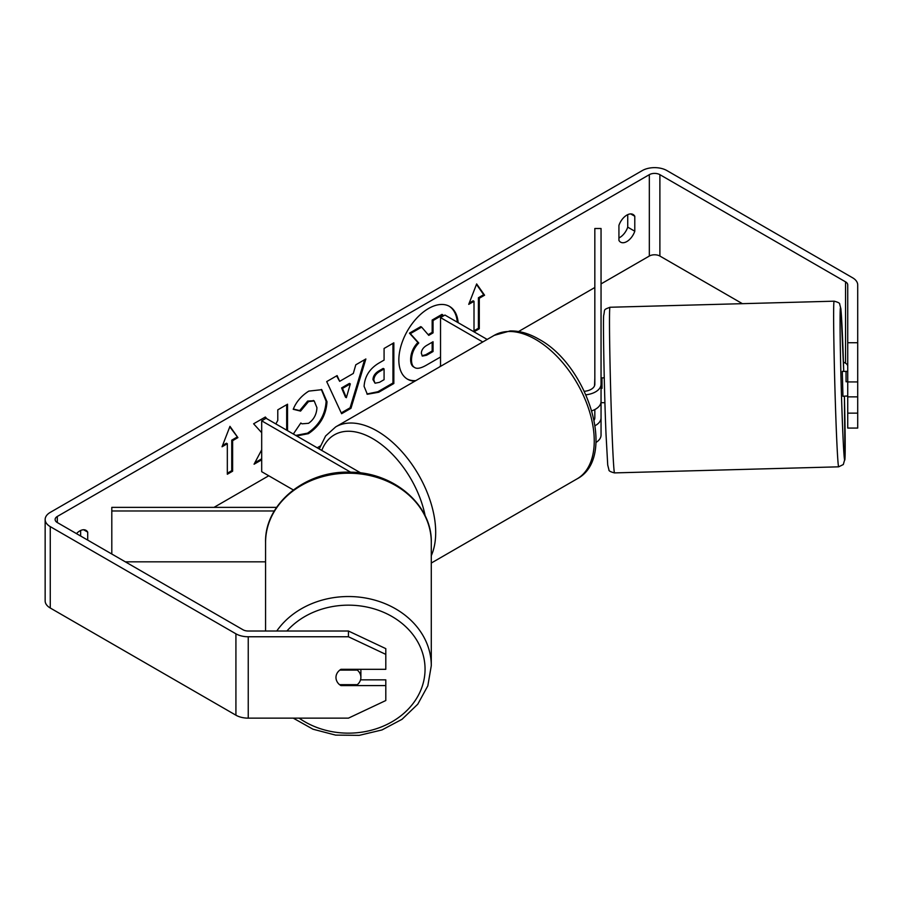 <?xml version="1.0" encoding="UTF-8"?>
<svg xmlns="http://www.w3.org/2000/svg" width="903" height="903" viewBox="0 0 903 903"><rect width="100%" height="100%" fill="white"/><g stroke="black" fill="none" stroke-linecap="round" stroke-linejoin="round"><path stroke-width="1.35" d="M276.6 507.373L111.803 507.373L111.803 510.974L274.32 510.974M111.803 510.974L111.803 554.024M125.336 561.835L265.572 561.835M293.306 489.945L261.689 471.693L261.689 420.832L350.657 472.201M360.782 472.958L266.092 418.292L261.689 420.832M265.572 631.016L265.572 542.398A82.85 69.192 -0 0 1 348.434 473.206A82.85 69.192 -0 0 1 431.284 542.398L431.284 665.725A82.85 69.192 180 0 0 369.948 598.903A82.85 69.192 180 0 0 276.758 631.016M360.884 669.315L360.884 677.374A12.461 10.407 -0 0 1 357.328 684.666L339.528 684.666A12.461 10.407 -0 0 1 336.717 680.93A12.461 10.17 -0 0 1 335.972 677.453A12.461 10.17 -0 0 1 340.95 669.315L385.807 669.315L385.807 654.382L348.434 636.762L348.434 631.016L385.807 648.636L385.807 654.382M339.833 670.094L357.328 670.094A12.461 10.407 -0 0 1 360.884 677.374M357.328 670.094L357.328 669.315M439.468 366.979A42.023 24.257 120 0 0 440.529 365.805M457.268 322.168A42.023 24.257 120 0 0 449.118 306.173M458.148 322.676A42.023 24.257 120 0 0 449.559 306.422A42.023 24.257 120 0 0 428.553 308.499A42.023 24.257 120 0 0 401.101 345.533A42.023 24.257 120 0 0 407.546 379.204A42.023 24.257 120 0 0 414.895 381.168M742.39 303.668L659.89 256.046A7.472 4.312 0 0 0 649.325 256.046L601.048 283.903M594.829 287.504L518.559 331.536M320.215 446.048L317.19 447.798M268.744 475.768L214 507.373M847.736 342.734L857.703 342.734L857.703 381.935L847.736 381.935L847.736 284.897A7.472 4.312 0 0 0 845.547 281.849L659.89 174.663A7.472 4.312 0 0 0 649.325 174.663L57.307 516.46A7.472 4.312 0 0 0 55.117 519.507A7.472 4.312 0 0 0 57.307 522.555L242.963 629.752A7.472 4.312 0 0 0 248.246 631.016L348.434 631.016M261.689 449.818L254.07 464.221L261.689 459.819M266.87 418.744L265.347 417.017L253.619 423.789L261.689 432.706M287.549 430.675L287.549 404.205L277.785 409.838L277.785 420.358L275.866 423.936M339.663 381.337L353.31 373.447L355.793 364.801L365.873 358.976L350.962 408.314L341.616 413.721L326.705 381.597L337.112 375.592L339.663 381.337L336.582 375.885M618.927 225.411A12.461 7.19 -60 0 1 633.082 214.485A12.461 7.19 -60 0 1 634.786 216.257L634.786 231.224A12.461 7.19 -60 0 1 626.851 241.541A12.461 7.19 -60 0 1 620.621 242.162A12.461 7.19 -60 0 1 618.927 240.39L618.927 225.411M87.704 540.107L87.704 532.115A12.461 7.19 120 0 0 85.999 530.332A12.461 7.19 120 0 0 76.45 533.617M222.048 446.771L229.972 426.34L237.907 437.616L232.624 440.675L232.624 471.185L227.33 474.244L227.33 443.723L222.048 446.771M479.29 298.261L484.572 295.202L476.649 283.926L468.725 304.356L474.007 301.309L474.007 331.83L479.29 328.771L479.29 298.261L478.409 297.753L478.409 328.263L479.29 328.771M364.101 386.394L364.101 386.281C364.767 376.212 369.824 368.413 379.249 362.882L384.08 360.094L384.08 348.468L393.843 342.824L393.843 383.515L378.752 392.241L367.34 394.272L364.101 386.394M294.401 434.636L293.475 433.801L300.823 422.988L301.997 423.823L308.533 423.304C313.792 419.647 316.603 414.443 316.93 407.693L314.21 400.966L308.533 401.564L300.575 411.091L293.227 409.296C296.184 401.88 301.388 395.807 308.826 391.101L321.773 389.69L326.999 401.767C326.152 415.245 319.955 425.866 308.431 433.654L296.647 435.935M627.732 214.643L627.732 227.161A12.461 7.19 -60 0 1 619.808 237.478A12.461 7.19 -60 0 1 618.927 237.929M857.703 342.734L857.703 284.897A17.439 10.068 0 0 0 852.601 277.785L666.933 170.588A17.439 10.068 0 0 0 642.27 170.588L50.263 512.385A17.439 10.068 0 0 0 45.15 519.507A17.439 10.068 0 0 0 50.263 526.63L235.92 633.816A17.439 10.068 0 0 0 248.246 636.762L348.434 636.762M80.649 536.043L80.649 530.49M847.736 366.279A7.472 4.312 0 0 0 845.547 363.232L843.436 362.013M45.15 519.507L45.15 600.89A17.439 10.068 0 0 0 50.263 608.012L235.92 715.199A17.439 10.068 0 0 0 248.246 718.145L348.434 718.145L385.807 700.525L385.807 685.591L340.95 685.591A12.461 10.17 -0 0 1 339.63 684.666M360.534 679.846L385.807 679.846L385.807 685.591M847.736 396.868L847.736 428.078L857.703 428.078L857.703 396.868L847.736 396.868L847.736 381.935M847.736 413.145L857.703 413.145M857.703 381.935L857.703 396.868M634.786 216.257L630.689 213.898M634.786 231.224L627.732 227.161M340.95 684.666L340.95 685.591M87.704 532.115L83.607 529.756M407.106 378.944A42.023 24.257 120 0 0 415.865 380.603M440.529 357.001L426.137 365.309C420.787 368.322 416.949 369.056 414.635 367.521L413.755 367.013C411.678 365.896 410.628 363.333 410.628 359.326L410.628 359.213C410.854 352.859 413.269 347.294 417.886 342.485L409.465 333.139L410.346 333.647L421.645 327.123L428.756 335.363L433.045 332.891L433.045 320.542L442.831 314.887L442.831 316.253M421.645 327.123L420.764 326.615L409.465 333.139M428.169 334.686L432.165 332.383L432.165 320.034L441.951 314.379L442.831 314.887M413.822 367.058L414.635 367.521C412.558 366.404 411.508 363.841 411.508 359.834L411.508 359.721C411.734 353.378 414.15 347.802 418.766 343.005L410.346 333.647M413.755 367.013L414.443 367.419M432.165 320.034L433.045 320.542M432.165 332.383L433.045 332.891M417.886 342.485L418.766 343.005M229.791 426.826L237.907 437.616M237.026 437.108L231.744 440.167L232.624 440.675M231.744 440.167L231.744 470.677L232.624 471.185M227.33 473.228L231.744 470.677M222.556 445.461L226.45 443.215L227.33 443.723M478.409 328.263L474.007 330.814M469.233 303.047L473.127 300.801L474.007 301.309M478.409 297.753L483.692 294.694L484.572 295.202M483.692 294.694L476.468 284.4M364.62 359.699L350.082 407.806L350.962 408.314M350.082 407.806L341.244 412.908M350.319 383.91L349.438 383.403L341.582 387.929L345.488 397.173L346.368 397.681L350.319 383.91L342.463 388.437L346.368 397.681M341.582 387.929L342.463 388.437M392.963 343.332L392.963 383.007L393.843 383.515M392.963 383.007L377.86 391.733L366.911 393.99M384.08 368.932L383.199 368.424L378.571 371.088C374.971 373.334 373.108 376.179 372.984 379.61L375.05 383.211L379.497 382.33L384.08 379.678L384.08 368.932L379.452 371.607C375.851 373.842 373.989 376.686 373.865 380.118L375.05 383.211M266.058 418.315L265.064 417.186M286.669 430.167L286.669 404.713M254.849 462.754L261.689 458.803M321.333 389.441L326.118 401.259C325.272 414.737 319.075 425.358 307.551 433.147L295.766 435.427M300.755 423.089L301.997 423.823M313.759 400.74L307.652 401.056L299.694 410.583L300.575 411.091M299.694 410.583L293.351 409.025M421.34 353.333L422.401 356.098L426.634 355.229L433.045 351.527L433.045 341.74L426.588 345.477C423.168 347.565 421.419 350.195 421.34 353.333M422.006 355.782L425.753 354.721L432.165 351.019L433.045 351.527M432.165 351.019L432.165 342.26M595.122 425.663A18.692 10.791 0 0 0 601.048 417.784L601.048 402.648M601.048 417.784L601.048 435.077A18.692 10.791 180 0 1 595.969 442.47M584.354 391.315A12.461 7.19 180 0 0 594.829 384.215L594.829 228.504L601.048 228.504L601.048 401.508A18.692 10.791 180 0 1 591.849 410.809M601.048 384.215A18.692 10.791 180 0 1 585.968 394.803M594.163 420.109A12.461 7.19 0 0 0 594.829 417.784L594.829 409.556M487.18 339.438L444.931 315.045L440.529 317.585L440.529 366.37M482.778 341.977L440.529 317.585M847.736 371.438L842.285 371.381L842.95 396.293L846.732 395.988M847.736 381.709L846.066 381.755L846.021 371.28M857.703 393.731L857.703 380.253M847.736 395.965L846.687 396.191M601.917 378.097L601.048 378.12M594.829 378.289L594.535 385.75M604.242 377.826L601.962 377.894L602.008 388.369L601.048 388.392M604.92 402.738L600.946 402.648M846.066 371.483L846.066 381.755M286.906 631.016A76.62 63.989 -0 0 1 372.476 608.396A76.62 63.989 -0 0 1 425.053 669.157A76.62 63.989 -0 0 1 380.784 727.163A76.62 63.989 -0 0 1 299.13 718.145M649.325 174.663L649.325 256.046M57.307 516.46L57.307 522.555M248.246 636.762L248.246 718.145M659.89 174.663L659.89 256.046M845.547 281.849L845.547 363.232M50.263 526.63L50.263 608.012M235.92 633.816L235.92 715.199M410.628 359.326L411.508 359.834M410.628 359.213L411.508 359.721M377.86 391.733L378.752 392.241M372.984 379.723L373.865 380.231M378.571 371.088L379.452 371.607M372.984 379.61L373.865 380.118M326.118 401.135L326.999 401.654M326.118 401.259L326.999 401.767M307.551 433.147L308.431 433.654M307.652 401.056L308.533 401.564M425.753 354.721L426.634 355.229M577.096 478.85A82.85 47.836 -120 0 0 589.794 412.468A82.85 47.836 -120 0 0 535.671 339.46A82.85 47.836 -120 0 0 494.246 335.352L510.026 330.949C519.383 330.724 528.966 333.455 538.786 339.144C588.011 365.275 617.359 457.945 577.096 478.85L431.284 563.043M494.246 335.352L335.679 426.905A82.85 47.836 60 0 1 377.104 431.002A82.85 47.836 60 0 1 431.284 555.672M425.166 515.884A76.62 44.236 -120 0 0 372.691 438.632A76.62 44.236 -120 0 0 321.773 450.439M836.392 431.837A82.85 1.592 -91.6 0 1 833.954 345.962A82.85 1.592 -91.6 0 1 834.146 301.184C838.153 302.223 840.004 303.239 839.7 304.221L840.93 309.04L843.729 371.347A76.62 1.467 88.4 0 0 842.623 339.596A76.62 1.467 88.4 0 0 840.083 321.31A76.62 1.467 88.4 0 0 842.623 428.078A76.62 1.467 88.4 0 0 844.971 458.476A76.62 1.467 88.4 0 0 844.407 396.259L844.982 458.622L843.312 464.537L838.639 466.828A82.85 1.592 -91.6 0 1 836.392 431.837M834.146 301.184L610.01 307.257A82.85 1.592 88.4 0 0 609.818 352.035A82.85 1.592 88.4 0 0 612.257 437.91A82.85 1.592 88.4 0 0 614.503 472.901L838.639 466.828M293.261 718.145L313.002 729.218L335.589 735.11L359.213 735.358L381.969 729.951L402.027 719.307L417.762 704.216L427.819 685.851L431.284 665.725M265.572 542.398C264.511 503.84 305.632 470.429 350.059 472.19C393.347 471.964 432.266 504.867 431.284 542.398M314.21 400.966L313.33 400.458M335.679 426.905L325.588 436.002L319.222 448.972M610.01 307.257C602.809 310.056 605.224 308.984 603.667 315.463C602.967 320.96 604.197 391.518 606.037 434.569L607.719 465.045L608.949 469.865C608.645 470.847 610.496 471.863 614.503 472.901"/></g></svg>
